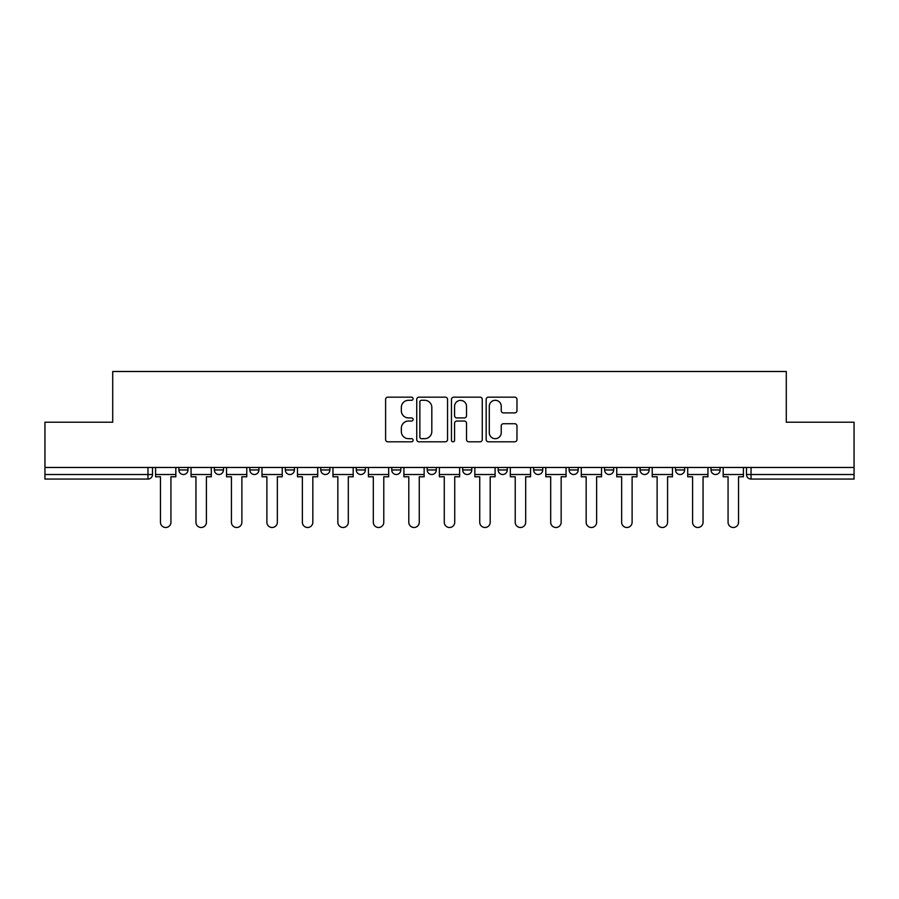 <?xml version="1.0" encoding="UTF-8"?>
<svg xmlns="http://www.w3.org/2000/svg" width="899" height="899" viewBox="0 0 899 899"><rect width="100%" height="100%" fill="white"/><g stroke="black" fill="none" stroke-linecap="round" stroke-linejoin="round"><path stroke-width="1.35" d="M413.113 398.729A1.562 1.562 0 0 0 411.551 397.167L387.84 397.167A2.236 2.236 0 0 0 385.604 399.392L385.604 439.577A2.236 2.236 0 0 0 387.84 441.802L411.551 441.802A1.562 1.562 0 0 0 413.113 440.24A1.562 1.562 0 0 0 411.551 438.678L408.483 438.678A7.147 7.147 0 0 1 401.347 431.531L401.347 428.182A7.147 7.147 0 0 1 408.483 421.047L411.551 421.047A1.562 1.562 0 0 0 413.113 419.485A1.562 1.562 0 0 0 411.551 417.923L408.483 417.923A7.147 7.147 0 0 1 401.347 410.776L401.347 407.427A7.147 7.147 0 0 1 408.483 400.291L411.551 400.291A1.562 1.562 0 0 0 413.113 398.729M569.112 467.469L569.112 469.963L578.214 469.963A4.551 4.551 0 0 1 573.663 474.515A4.551 4.551 0 0 1 569.112 469.963L569.112 467.469M462.693 467.469L462.693 469.963L471.784 469.963A4.551 4.551 0 0 1 467.233 474.515A4.551 4.551 0 0 1 462.693 469.963L462.693 467.469M391.739 467.469L391.739 469.963L400.83 469.963A4.551 4.551 0 0 1 396.29 474.515A4.551 4.551 0 0 1 391.739 469.963L391.739 467.469M356.262 467.469L356.262 469.963L365.365 469.963A4.551 4.551 0 0 1 360.814 474.515A4.551 4.551 0 0 1 356.262 469.963L356.262 467.469M285.32 469.963L285.32 467.469L285.32 469.963A4.551 4.551 0 0 0 289.86 474.515A4.551 4.551 0 0 1 285.32 469.963L294.411 469.963A4.551 4.551 0 0 1 289.86 474.515M214.367 469.963L214.367 467.469L214.367 469.963A4.551 4.551 0 0 0 218.918 474.515A4.551 4.551 0 0 1 214.367 469.963L223.458 469.963A4.551 4.551 0 0 1 218.918 474.515A4.551 4.551 0 0 0 223.458 469.963L223.458 467.469L223.458 469.963M514.734 412.899A2.236 2.236 0 0 0 516.97 410.663L516.97 399.392A2.236 2.236 0 0 0 514.734 397.167L488.393 397.167A2.236 2.236 0 0 0 486.168 399.392L486.168 439.577A2.236 2.236 0 0 0 488.393 441.802L514.734 441.802A2.236 2.236 0 0 0 516.97 439.577L516.97 425.957A2.236 2.236 0 0 0 514.734 423.721L503.462 423.721A2.236 2.236 0 0 0 501.226 425.957L501.226 432.711A5.967 5.967 0 0 1 495.259 438.678A5.967 5.967 0 0 1 489.292 432.711L489.292 406.258A5.967 5.967 0 0 1 495.259 400.291A5.967 5.967 0 0 1 501.226 406.258L501.226 410.663A2.236 2.236 0 0 0 503.462 412.899L514.734 412.899M44.95 467.469L44.95 422.215L112.712 422.215L112.712 371.501L786.288 371.501L786.288 422.215L854.05 422.215L854.05 467.469L44.95 467.469L44.95 474.515L152.515 474.515L152.515 467.469L152.515 474.515A4.551 4.551 0 0 1 147.964 479.066L44.95 479.066L44.95 474.515M447.545 399.392A2.236 2.236 0 0 0 445.32 397.167L418.979 397.167A2.236 2.236 0 0 0 416.743 399.392L416.743 439.577A2.236 2.236 0 0 0 418.979 441.802L445.32 441.802A2.236 2.236 0 0 0 447.545 439.577L447.545 399.392M453.68 397.167L480.021 397.167A2.236 2.236 0 0 1 482.257 399.392L482.257 439.577A2.236 2.236 0 0 1 480.021 441.802L468.75 441.802A2.236 2.236 0 0 1 466.525 439.577L466.525 423.283A2.236 2.236 0 0 0 464.289 421.047L456.816 421.047A2.236 2.236 0 0 0 454.579 423.283L454.579 440.24A1.562 1.562 0 0 1 453.017 441.802A1.562 1.562 0 0 1 451.455 440.24L451.455 399.392A2.236 2.236 0 0 1 453.68 397.167M746.485 467.469L746.485 474.515L854.05 474.515L854.05 479.066L751.036 479.066A4.551 4.551 0 0 1 746.485 474.515M854.05 467.469L854.05 474.515M720.11 467.469L720.11 469.963A4.551 4.551 0 0 1 715.559 474.515A4.551 4.551 0 0 1 711.019 469.963L720.11 469.963M711.019 467.469L711.019 469.963M684.633 467.469L684.633 469.963A4.551 4.551 0 0 1 680.082 474.515A4.551 4.551 0 0 1 675.542 469.963L684.633 469.963A4.551 4.551 0 0 1 680.082 474.515M675.542 467.469L675.542 469.963M649.157 467.469L649.157 469.963A4.551 4.551 0 0 1 644.617 474.515A4.551 4.551 0 0 1 640.066 469.963L649.157 469.963M640.066 467.469L640.066 469.963M613.68 467.469L613.68 469.963A4.551 4.551 0 0 1 609.14 474.515A4.551 4.551 0 0 1 604.589 469.963A4.551 4.551 0 0 0 609.14 474.515M604.589 467.469L604.589 469.963L613.68 469.963M578.214 467.469L578.214 469.963A4.551 4.551 0 0 1 573.663 474.515M542.738 467.469L542.738 469.963A4.551 4.551 0 0 1 538.186 474.515A4.551 4.551 0 0 1 533.635 469.963L542.738 469.963M533.635 467.469L533.635 469.963M507.261 467.469L507.261 469.963A4.551 4.551 0 0 1 502.71 474.515A4.551 4.551 0 0 1 498.17 469.963L507.261 469.963L507.261 467.469M498.17 467.469L498.17 469.963M471.784 467.469L471.784 469.963M436.307 467.469L436.307 469.963A4.551 4.551 0 0 1 431.767 474.515A4.551 4.551 0 0 1 427.216 469.963L436.307 469.963L436.307 467.469M427.216 467.469L427.216 469.963M400.83 469.963L400.83 467.469L400.83 469.963A4.551 4.551 0 0 1 396.29 474.515M365.365 469.963L365.365 467.469L365.365 469.963A4.551 4.551 0 0 1 360.814 474.515M329.888 467.469L329.888 469.963A4.551 4.551 0 0 1 325.337 474.515A4.551 4.551 0 0 1 320.786 469.963A4.551 4.551 0 0 0 325.337 474.515A4.551 4.551 0 0 0 329.888 469.963L329.888 467.469M320.786 467.469L320.786 469.963L329.888 469.963M294.411 467.469L294.411 469.963M258.934 467.469L258.934 469.963A4.551 4.551 0 0 1 254.383 474.515A4.551 4.551 0 0 1 249.843 469.963L258.934 469.963M249.843 467.469L249.843 469.963M187.981 467.469L187.981 469.963A4.551 4.551 0 0 1 183.441 474.515A4.551 4.551 0 0 1 178.89 469.963A4.551 4.551 0 0 0 183.441 474.515A4.551 4.551 0 0 0 187.981 469.963L187.981 467.469M178.89 467.469L178.89 469.963L187.981 469.963M147.964 467.469L147.964 479.066A4.551 4.551 0 0 0 152.515 474.515M421.429 400.291A1.562 1.562 0 0 0 419.867 401.853L419.867 437.116A1.562 1.562 0 0 0 421.429 438.678L424.665 438.678A7.147 7.147 0 0 0 431.812 431.531L431.812 407.427A7.147 7.147 0 0 0 424.665 400.291L421.429 400.291M466.525 406.37A5.967 5.967 0 0 0 460.546 400.403A5.967 5.967 0 0 0 454.579 406.37L454.579 415.686A2.236 2.236 0 0 0 456.816 417.923L464.289 417.923A2.236 2.236 0 0 0 466.525 415.686L466.525 406.37M155.583 474.515L155.583 476.785L160.472 476.785L160.472 522.274A5.225 5.225 0 0 0 165.697 527.499A5.225 5.225 0 0 0 170.934 522.274L170.934 476.785L175.822 476.785L175.822 474.515L155.583 474.515L155.583 467.469M175.822 474.515L175.822 467.469M191.06 474.515L191.06 476.785L195.948 476.785L195.948 522.274A5.225 5.225 0 0 0 201.174 527.499A5.225 5.225 0 0 0 206.41 522.274L206.41 476.785L211.299 476.785L211.299 474.515L191.06 474.515L191.06 467.469M211.299 474.515L211.299 467.469M226.537 474.515L226.537 476.785L231.425 476.785L231.425 522.274A5.225 5.225 0 0 0 236.651 527.499A5.225 5.225 0 0 0 241.876 522.274L241.876 476.785L246.775 476.785L246.775 474.515L226.537 474.515L226.537 467.469M246.775 474.515L246.775 467.469M262.002 474.515L262.002 476.785L266.891 476.785L266.891 522.274A5.225 5.225 0 0 0 272.127 527.499A5.225 5.225 0 0 0 277.353 522.274L277.353 476.785L282.241 476.785L282.241 474.515L262.002 474.515L262.002 467.469M282.241 474.515L282.241 467.469M297.479 474.515L297.479 476.785L302.367 476.785L302.367 522.274A5.225 5.225 0 0 0 307.604 527.499A5.225 5.225 0 0 0 312.83 522.274L312.83 476.785L317.718 476.785L317.718 474.515L297.479 474.515L297.479 467.469M317.718 474.515L317.718 467.469M332.956 474.515L332.956 476.785L337.844 476.785L337.844 522.274A5.225 5.225 0 0 0 343.081 527.499A5.225 5.225 0 0 0 348.306 522.274L348.306 476.785L353.195 476.785L353.195 474.515L332.956 474.515L332.956 467.469M353.195 474.515L353.195 467.469M368.433 474.515L368.433 476.785L373.321 476.785L373.321 522.274A5.225 5.225 0 0 0 378.546 527.499A5.225 5.225 0 0 0 383.783 522.274L383.783 476.785L388.671 476.785L388.671 474.515L368.433 474.515L368.433 467.469M388.671 474.515L388.671 467.469M403.909 474.515L403.909 476.785L408.798 476.785L408.798 522.274A5.225 5.225 0 0 0 414.023 527.499A5.225 5.225 0 0 0 419.26 522.274L419.26 476.785L424.148 476.785L424.148 474.515L403.909 474.515L403.909 467.469M424.148 474.515L424.148 467.469M439.375 474.515L439.375 476.785L444.275 476.785L444.275 522.274A5.225 5.225 0 0 0 449.5 527.499A5.225 5.225 0 0 0 454.725 522.274L454.725 476.785L459.625 476.785L459.625 474.515L439.375 474.515L439.375 467.469M459.625 474.515L459.625 467.469M474.852 474.515L474.852 476.785L479.74 476.785L479.74 522.274A5.225 5.225 0 0 0 484.977 527.499A5.225 5.225 0 0 0 490.202 522.274L490.202 476.785L495.091 476.785L495.091 474.515L474.852 474.515L474.852 467.469M495.091 474.515L495.091 467.469M510.329 474.515L510.329 476.785L515.217 476.785L515.217 522.274A5.225 5.225 0 0 0 520.454 527.499A5.225 5.225 0 0 0 525.679 522.274L525.679 476.785L530.567 476.785L530.567 474.515L510.329 474.515L510.329 467.469M530.567 474.515L530.567 467.469M545.805 474.515L545.805 476.785L550.694 476.785L550.694 522.274A5.225 5.225 0 0 0 555.919 527.499A5.225 5.225 0 0 0 561.156 522.274L561.156 476.785L566.044 476.785L566.044 474.515L545.805 474.515L545.805 467.469M566.044 474.515L566.044 467.469M581.282 474.515L581.282 476.785L586.17 476.785L586.17 522.274A5.225 5.225 0 0 0 591.396 527.499A5.225 5.225 0 0 0 596.633 522.274L596.633 476.785L601.521 476.785L601.521 474.515L581.282 474.515L581.282 467.469M601.521 474.515L601.521 467.469M616.759 474.515L616.759 476.785L621.647 476.785L621.647 522.274A5.225 5.225 0 0 0 626.873 527.499A5.225 5.225 0 0 0 632.109 522.274L632.109 476.785L636.998 476.785L636.998 474.515L616.759 474.515L616.759 467.469M636.998 474.515L636.998 467.469M652.225 474.515L652.225 476.785L657.124 476.785L657.124 522.274A5.225 5.225 0 0 0 662.349 527.499A5.225 5.225 0 0 0 667.575 522.274L667.575 476.785L672.463 476.785L672.463 474.515L652.225 474.515L652.225 467.469M672.463 474.515L672.463 467.469M687.701 474.515L687.701 476.785L692.59 476.785L692.59 522.274A5.225 5.225 0 0 0 697.826 527.499A5.225 5.225 0 0 0 703.052 522.274L703.052 476.785L707.94 476.785L707.94 474.515L687.701 474.515L687.701 467.469M707.94 474.515L707.94 467.469M723.178 474.515L723.178 476.785L728.066 476.785L728.066 522.274A5.225 5.225 0 0 0 733.303 527.499A5.225 5.225 0 0 0 738.529 522.274L738.529 476.785L743.417 476.785L743.417 474.515L723.178 474.515L723.178 467.469M743.417 474.515L743.417 467.469M751.036 467.469L751.036 479.066"/></g></svg>
